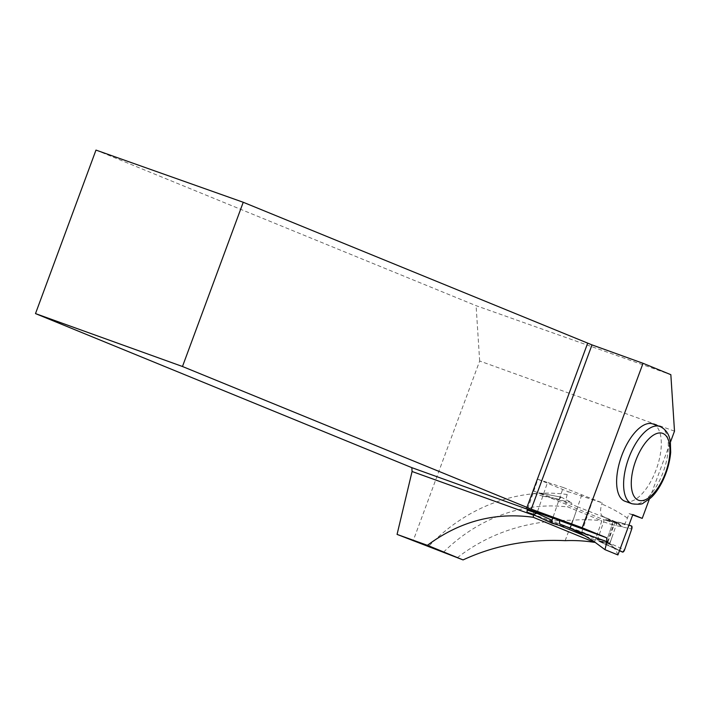 <?xml version="1.0" encoding="UTF-8"?>
<svg xmlns="http://www.w3.org/2000/svg" width="710" height="710" viewBox="0 0 710 710"><rect width="100%" height="100%" fill="white"/><g stroke="black" fill="none" stroke-linecap="round" stroke-linejoin="round"><path stroke-width="0.53" stroke-dasharray="3.55 2.66" d="M589.06 510.889L581.863 531.852L570.485 527.823L577.691 506.86L617.114 522.374L613.262 521.424L618.942 523.749L605.603 519.498L606.322 520.457L609.366 521.513L613.316 525.001L631.74 528.994L631.625 526.012M585.661 536.21L596.24 540.541A2.077 0.941 108.1 0 0 596.267 540.55A2.077 0.941 108.1 0 0 597.784 538.925L603.633 521.894A2.077 0.941 -71.9 0 0 603.438 519.578L534.674 491.426A2.077 0.941 108.1 0 0 534.648 491.418A2.077 0.941 108.1 0 0 533.13 493.033L542.795 496.192L540.594 493.361L538.881 492.846L561.299 497.195L571.355 502.485L572.011 504.535L538.97 492.891M577.691 506.86L572.011 504.535M559.507 525.498L537.284 516.401M527.539 509.301L533.281 511.369L527.628 509.052L533.13 493.033M605.603 519.498L620.673 522.675L618.942 523.749M581.863 531.852L609.917 543.336L606.065 542.387L611.736 544.712L598.397 540.461L619.537 550.516L612.402 546.762L611.736 544.712L606.065 542.387L613.262 521.424L618.942 523.749L620.673 522.675L628.927 525.151L620.673 522.675M603.633 521.894L613.307 525.063L607.423 542.147L602.16 542.476L599.125 541.419L619.475 550.694L599.134 541.428M598.397 540.461L599.125 541.419M570.485 527.823L531.763 513.854M612.402 546.762L611.736 544.712M594.607 541.916L601.858 520.821L568.195 507.047C565.586 505.218 565.258 501.038 567.201 494.524L568.178 491.693L602.204 502.822L563.261 487.504L552.762 518.052L559.205 499.308L561.086 497.133A2.769 1.251 108.1 0 0 559.205 499.308L542.813 496.139M564.264 525.835L564.814 525.498M617.114 522.374L609.917 543.336M606.065 542.387L613.262 521.424M555.868 499.139L571.355 502.485M542.795 496.192L537.195 512.496L547.525 482.436L537.852 479.277L527.628 509.052M548.67 520.102L563.074 526.572M622.661 552.114L624.543 549.939L607.423 542.147M617.904 554.945C615.898 549.46 613.094 545.884 609.482 544.206L571.133 528.622M565.169 540.665L572.721 520.235A164.081 146.322 -67.7 0 1 601.858 520.821M457.249 557.749C489.589 532.704 528.089 520.199 572.721 520.235M615.295 521.69L602.826 516.436A164.081 146.322 112.3 0 1 622.2 526.678L616.937 522.196L615.295 521.69L607.387 543.487M533.281 511.369L533.583 514.883M632.699 514.954L629.06 513.641L627.418 518.078C624.738 524.761 622.998 527.628 622.2 526.678L602.799 516.418M602.826 516.436C600.216 514.661 599.879 510.517 601.796 504.029L602.204 502.822M674.5 431.147L479.667 361.017L413.105 540.958M649.384 499.041L670.391 442.259M652.889 423.95A41.091 18.575 -70.2 0 1 656.448 468.911A41.091 18.575 -70.2 0 1 625.057 501.278M95.983 150.085L476.091 305.682L670.843 374.685M479.667 361.017L476.091 305.682M581.738 495.065L570.316 528.311M593.116 499.094L581.543 532.775M609.34 544.144L611.984 537.31L609.482 544.206M617.141 522.294L611.984 537.31M613.431 520.927L605.896 542.875M563.261 487.504L547.525 482.436M537.852 479.277L568.178 491.693M629.06 513.641L632.85 514.546M603.438 519.578L609.366 521.513M631.43 525.906L606.322 520.457M597.784 538.925L607.449 542.094M443.564 552.149A164.081 146.322 112.3 0 1 568.195 507.047M567.201 494.524A175.166 156.209 -67.7 0 0 428.503 546.505M627.418 518.078A175.166 156.209 -67.7 0 0 601.796 504.029M660.202 426.595A41.091 18.575 -70.2 0 1 663.291 471.795A41.091 18.575 -70.2 0 1 632.033 503.789M538.881 492.846L561.14 497.142M565.746 526.296L579.218 531.808M616.324 521.948L616.963 522.205"/><path stroke-width="1.06" d="M585.661 536.21L559.507 525.498M537.284 516.401L527.477 512.389A2.077 0.941 -71.9 0 1 527.281 510.064L527.628 509.052L537.195 512.496L536.92 513.286L552.007 520.244L552.762 518.052L606.659 537.781L582.2 527.77L531.249 509.132L592.007 344.891L243.237 202.27L95.983 150.085L35.5 313.598L182.479 366.502L243.237 202.27M631.43 525.906L628.927 525.151L631.625 526.012L631.74 528.994L624.543 549.939L622.661 552.114L619.537 550.516L622.661 552.114A2.769 1.251 -71.9 0 0 624.543 549.939L631.74 528.994A2.769 1.251 -71.9 0 0 631.625 526.012L631.43 525.906M552.176 523.27L531.675 513.818L533.396 514.324L536.92 513.286M552.123 523.234L552.007 520.244A2.769 1.251 108.1 0 0 552.123 523.234L563.074 526.572L564.264 525.835M632.699 514.954L642.231 518.38L632.85 514.546L617.904 554.945L604.991 549.655L593.782 541.357L582.067 534.142L572.384 529.198L559.702 523.971L571.133 528.622M594.607 541.916L594.456 542.36A183.792 163.904 -67.7 0 0 565.169 540.665C528.453 538.979 494.417 545.395 463.071 559.915L427.411 545.316C459.592 521.362 494.843 512.016 533.174 517.27L533.609 515.238L412.075 471.493L411.827 467.65L527.539 509.301M594.456 542.36L533.174 517.27M412.075 471.493L397.067 534.399L463.071 559.915M537.195 512.496L552.762 518.052M182.479 366.502L531.249 509.132M35.5 313.598L411.827 467.65M572.384 529.198L606.908 541.623L606.659 537.781M559.702 523.971L559.436 520.785M397.067 534.399L427.411 545.316M642.231 518.38L649.384 499.041M670.391 442.259L674.5 431.147L670.843 374.685L643.038 363.298L582.2 527.77M632.033 503.789C638.778 504.579 642.559 504.295 643.393 502.946L650.067 498.447C657.815 492.358 668.784 473.774 670.693 452.305L670.373 442.179C669.521 434.822 666.193 429.648 660.38 426.657L659.865 426.461A41.091 18.575 -70.2 0 0 628.607 458.456A41.091 18.575 -70.2 0 0 631.696 503.665A41.091 18.575 -70.2 0 0 632.033 503.789L625.057 501.278A41.091 18.575 -70.2 0 1 624.72 501.153A41.091 18.575 -70.2 0 1 621.623 455.944A41.091 18.575 -70.2 0 1 652.889 423.95L659.865 426.461A41.091 18.575 -70.2 0 1 660.202 426.595M604.991 549.655L606.908 541.623M592.007 344.891L643.038 363.298M526.891 507.49L587.64 343.258M527.477 512.389L533.396 514.324M622.475 552.06L619.475 550.694L622.448 552.043M527.281 510.064L536.946 513.232M662.936 433.464A35.553 16.073 109.8 0 0 631.545 478.194A35.553 16.073 109.8 0 0 657.327 488.746A35.553 16.073 109.8 0 0 662.936 433.464M552.247 523.314L531.675 513.818"/></g></svg>
